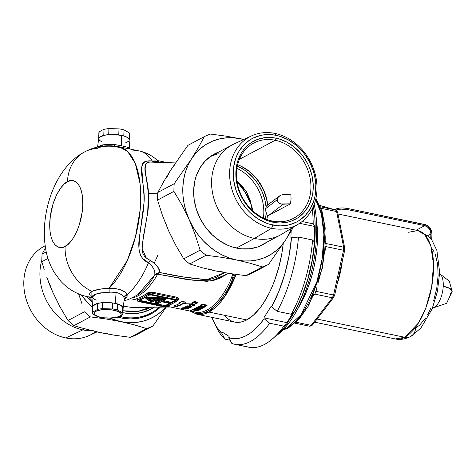 <?xml version="1.0" encoding="UTF-8"?>
<svg xmlns="http://www.w3.org/2000/svg" width="476" height="476" viewBox="0 0 476 476"><rect width="100%" height="100%" fill="white"/><g stroke="black" fill="none" stroke-linecap="round" stroke-linejoin="round"><path stroke-width="0.71" d="M129.067 140.646L129.293 139.748A15.327 4.814 -177.9 0 0 121.422 135.357L121.505 145.799L127.645 147.28L129.466 148.137L129.793 148.726M137.463 295.013A70.948 32.041 -78.3 0 0 154.843 274.854L154.783 272.01L153.79 269.011L151.779 265.852L148.53 262.722A76.624 34.599 101.7 0 1 127.151 294.602A3.403 3.011 -23.8 0 0 123.992 297.476C123.004 295.138 120.38 293.46 116.132 292.425L109.159 292.026L109.099 288.295L127.324 260.449L135.422 237.03L140.17 209.767L140.057 183.611L135.309 163.47L127.639 151.469L119.048 146.763A76.624 34.599 101.7 0 1 140.39 206.965A76.624 34.599 101.7 0 1 109.099 288.295C101.501 288.593 95.759 289.64 91.868 291.431L91.892 296.804L90.345 295.905L89.446 294.442L89.97 292.883L91.868 291.431A42.572 35.551 -118 0 1 65.087 246.372C60.208 250.245 49.093 246.663 49.742 222.863C50.843 198.831 62.671 183.022 67.461 181.749L64.212 184.087L61.041 187.58L56.703 194.666L53.187 203.43L50.289 216.396L49.706 225.993L50.111 231.866L51.134 237.06L52.741 241.368L54.871 244.622L57.435 246.705L60.339 247.538L63.475 247.08L66.717 245.354L69.942 242.421L73.024 238.405L77.124 230.681L79.361 224.69L82.259 211.725L82.806 205.251L82.437 196.255L81.414 191.06L79.807 186.753L77.677 183.498L75.113 181.41L72.209 180.582L70.662 180.648L67.461 181.749A42.572 35.551 -118 0 1 84.704 151.862A42.572 35.551 62 0 0 67.461 181.749C72.34 177.875 83.455 181.457 82.806 205.251C81.705 229.289 69.877 245.092 65.087 246.372A42.572 35.551 62 0 0 91.868 291.431L99.085 289.295L109.099 288.295L109.159 292.026L96.955 293.644L91.969 297.208L92.505 306.919A15.327 4.814 2.1 0 1 99.936 302.95A15.327 4.814 2.1 0 1 115.257 303.379L116.132 292.425L115.257 303.379A15.327 4.814 2.1 0 1 123.123 308.043L124.272 299.142L123.992 297.476L122.225 295.162L118.976 293.264L112.752 291.996L100.376 292.918L94.004 294.751L92.38 296.03L91.993 297.393M137.499 299.273L136.57 298.809L137.064 298.434A69.817 31.529 -78.3 0 0 141.943 296.524A69.817 31.529 -78.3 0 0 146.864 293.216A0.851 0.666 -129 0 1 147.643 294.138A70.668 31.91 101.7 0 1 142.657 297.482A0.851 0.714 62 0 0 141.943 296.524A69.817 31.529 -78.3 0 0 146.864 293.216L149.416 292.199L151.886 292.08L176.453 297.137L178.476 298.238L178.613 298.988L178.107 299.707A69.817 31.529 101.7 0 1 177.816 299.94A69.817 31.529 101.7 0 0 178.107 299.707A0.851 0.666 51 0 0 177.822 299.701L177.114 298.476L176.096 298.101L152.296 293.156L152.243 294.579L176.043 299.523L176.096 298.101L176.043 299.523L177.78 300.427L177.364 301.022L167.064 306.467L162.816 306.568L137.641 301.135L137.278 300.719L137.695 300.124L147.614 294.84L147.643 294.138A70.668 31.91 101.7 0 1 142.657 297.482A70.668 31.91 101.7 0 1 137.719 299.422L137.695 300.124L147.614 294.84L150.309 294.382L176.043 299.523A3.403 1.071 2.1 0 1 177.792 300.529A3.403 1.071 2.1 0 1 177.364 301.022L172.407 303.664A70.668 31.91 -78.3 0 0 177.393 300.32A70.668 31.91 -78.3 0 1 172.407 303.664L167.445 306.306A3.403 1.071 2.1 0 1 162.816 306.568L139.016 301.623A3.403 1.071 2.1 0 1 137.266 300.618A3.403 1.071 2.1 0 1 137.695 300.124L137.719 299.422L137.326 299.559M121.231 316.849A59.089 49.349 62 0 0 159.65 306.853A59.089 49.349 -118 0 1 151.065 312.94A59.089 49.349 -118 0 1 121.231 316.849L120.404 317.29L121.231 316.849A59.089 49.349 -118 0 1 119.672 316.498A59.089 49.349 62 0 0 121.231 316.849L121.945 315.201L121.231 316.849M123.004 312.738L132.53 313.696L141.765 312.583L150.351 309.448L154.724 306.871A55.68 46.505 -118 0 1 123.004 312.738A55.68 46.505 -118 0 1 122.957 312.726L123.004 312.738M251.144 204.317L252.185 210.279L250.12 200.182L246.871 192.393L243.052 187.282L237.018 181.332L246.282 191.453L251.144 204.317M237.084 181.755L241.516 186.878L245.408 192.649L248.549 198.379L251.048 204.329L245.211 192.334L237.084 181.755M151.255 306.925L137.814 311.435L123.028 310.763L129.288 311.643L138.284 311.375L146.816 309.198L151.255 306.925M175.418 162.917L149.827 162.06L146.983 162.709L145.531 164.297L145.144 169.242L148.387 193.411L157.734 193.791L148.387 193.411L148.667 203.044L148.042 210.451L142.3 244.236L142.175 249.983L143.014 253.976L145.239 257.207L152.933 262.193L156.354 265.257L158.526 268.28L159.698 272.48L182.921 276.883L206.709 279.704L209.928 279.406L216.187 277.377L224.773 272.558M145.662 297.292L145.632 298.101A25.543 8.021 2.1 0 1 165.291 299.428L165.321 298.625A25.543 8.021 -177.9 0 0 145.662 297.292L158.21 297.554L165.321 298.625L165.291 299.428A25.543 8.021 2.1 0 1 165.713 299.517L165.743 298.714A25.543 8.021 -177.9 0 0 165.321 298.625A25.543 8.021 -177.9 0 1 165.743 298.714L165.713 299.517L162.405 301.284L169.843 302.825L169.016 303.266L161.578 301.724L158.276 303.486A25.543 8.021 2.1 0 1 154.962 302.712L154.992 301.903L155.825 301.463L154.992 301.903L154.962 302.712L155.795 302.266L155.825 301.463A23.842 7.485 -177.9 0 0 157.657 301.921A23.842 7.485 2.1 0 1 155.825 301.463L155.795 302.266L154.962 302.712A25.543 8.021 2.1 0 0 158.276 303.486L161.578 301.724L169.016 303.266L169.843 302.825L169.873 302.016L163.506 300.695L169.873 302.016L169.843 302.825L162.405 301.284L165.713 299.517A25.543 8.021 2.1 0 0 165.291 299.428L155.676 298.149L145.632 298.101L145.662 297.292M123.373 306.127L131.144 307.371L136.065 307.425M190.138 311.096L196.862 314.231L208.916 312.066L224.351 297.143L236.108 274.42A71.519 32.297 101.7 0 1 208.916 312.066A71.519 32.297 101.7 0 1 196.862 314.231L234.698 322.091A71.519 32.297 -78.3 0 0 246.752 319.926A71.519 32.297 -78.3 0 0 283.226 243.647L281.738 254.071L278.686 267.744L274.497 280.822L272.028 286.974L269.345 292.788L263.412 303.194L260.229 307.68L253.571 315.011L246.752 319.926L208.916 312.066L246.752 319.926L243.361 321.407L240.029 322.228L234.662 322.085M91.963 297.119A76.624 34.599 101.7 0 1 87.876 296.81L91.963 297.119M124.057 300.808L128.562 299.475L137.51 294.983L154.843 274.854A5.111 2.666 -150.2 0 1 157.377 274.7L157.812 274.2L156.669 273.379A5.111 1.22 -126 0 1 157.812 274.2L159.698 272.48L157.812 274.2L192.709 280.191L210.969 280.959L228.682 273.319L219.222 278.424L214.349 280.168L206.864 281.328L185.414 279.257L157.812 274.2L157.377 274.7A69.817 31.529 101.7 0 1 132.358 297.881M167.338 306.36L195.208 312.149A69.817 31.529 -78.3 0 0 230.402 280.679L232.829 273.938M188.478 308.377L186.253 308.353L183.766 307.413L187.77 307.847L188.478 308.377M187.473 305.86L188.383 306.05A69.817 31.529 -78.3 0 0 189.436 305.449L192.066 306.8A69.817 31.529 101.7 0 1 191.602 307.05L188.686 306.443A69.817 31.529 101.7 0 1 188.46 306.556L187.717 306.401A69.817 31.529 -78.3 0 0 187.943 306.288L187.026 306.098A69.817 31.529 -78.3 0 0 187.473 305.86A69.817 31.529 101.7 0 1 187.026 306.098L187.943 306.288L187.955 305.961L187.943 306.288A69.817 31.529 101.7 0 1 187.717 306.401L188.46 306.556L188.478 306.068L187.473 305.86M192.316 302.462L195.041 301.647L196.862 302.034L197.427 302.795L196.814 303.557L195.118 304.039L194.886 303.67L196.433 303.051L196.13 302.337L193.922 302.206L193.024 302.742L193.095 303.295L192.179 303.42L192.316 302.462M197.326 309.091L198.028 308.65L200.723 309.459A69.817 31.529 101.7 0 1 199.337 310.066L198.415 309.876A69.817 31.529 -78.3 0 0 199.373 309.471L194.666 309.019L194.41 308.68L194.862 308.4L197.165 308.299A69.817 31.529 101.7 0 1 196.534 308.603L195.654 308.948L197.326 309.091M202.08 306.532L200.289 305.705L200.991 304.634A69.817 31.529 -78.3 0 0 201.699 304.051L207.209 305.193A69.817 31.529 101.7 0 1 206.513 305.77L204.609 306.609L202.08 306.532M185.485 303.551L183.849 303.212A69.817 31.529 101.7 0 1 176.429 306.639L173.454 306.02A69.817 31.529 -78.3 0 0 180.874 302.593L179.232 302.254L184.861 301.046L185.485 303.551L184.861 301.046L179.232 302.254L180.874 302.593L180.469 302.022L180.874 302.593L177.137 304.711L173.454 306.02L176.429 306.639L176.447 306.151L174.472 305.741L176.447 306.151L176.429 306.639L180.112 305.33L183.849 303.212L183.867 302.724L180.13 304.848L176.447 306.151A69.306 31.297 -78.3 0 0 183.867 302.724L183.849 303.212L185.485 303.551M196.749 307.52L201.753 307.437L198.141 306.687A69.817 31.529 -78.3 0 0 198.694 306.324L204.204 307.466A69.817 31.529 101.7 0 1 203.704 307.793L198.688 307.883L202.312 308.632A69.817 31.529 101.7 0 1 201.764 308.936L196.255 307.793A69.817 31.529 -78.3 0 0 196.749 307.52A69.817 31.529 101.7 0 1 196.255 307.793L201.764 308.936L201.776 308.525L201.764 308.936A69.817 31.529 -78.3 0 0 202.312 308.632L198.688 307.883L198.7 307.502L198.688 307.883L203.704 307.793L203.722 307.365L203.704 307.793A69.817 31.529 -78.3 0 0 204.204 307.466L198.694 306.324A69.817 31.529 101.7 0 1 198.141 306.687L201.753 307.437L201.77 306.96L201.753 307.437L196.749 307.52M192.191 309.418L195.136 309.442L198.314 310.411L195.666 310.566L192.566 309.906L192.191 309.418M189.626 304.467L192.346 303.855L194.16 304.235L194.732 304.908L194.125 305.538L192.435 305.889L192.197 305.574L193.738 305.098L193.429 304.473L191.233 304.301L190.335 304.729L190.406 305.199L189.49 305.271L189.626 304.467M190.376 307.633L188.074 307.686L185.664 306.675L189.531 307.002L190.376 307.633M181.35 308.097L184.248 308.365L182.159 307.93A69.817 31.529 -78.3 0 0 182.6 307.817L187.062 308.745A69.817 31.529 101.7 0 1 186.622 308.853L185.051 308.531L185.926 309.001A69.817 31.529 101.7 0 1 185.372 309.097L184.271 308.531L180.82 308.186A69.817 31.529 -78.3 0 0 181.35 308.097A69.817 31.529 101.7 0 1 180.82 308.186L184.271 308.531L184.283 308.168L185.372 309.097L185.384 308.716L185.372 309.097A69.817 31.529 -78.3 0 0 185.926 309.001L185.057 308.329L186.622 308.853A69.817 31.529 -78.3 0 0 187.062 308.745L182.6 307.817A69.817 31.529 101.7 0 1 182.159 307.93L184.248 308.365L181.35 308.097M167.475 305.604A70.668 31.91 -78.3 0 0 172.407 303.664A70.668 31.91 -78.3 0 1 167.475 305.604M151.416 295.019L149.101 295.15L139.034 300.838L163.643 306.127L165.957 305.997L176.025 300.314L151.416 295.019L175.216 299.963A1.702 0.535 2.1 0 1 176.09 300.469A1.702 0.535 2.1 0 1 175.876 300.713L175.894 300.207L175.876 300.713L165.957 305.997L165.987 305.187L175.602 300.07L165.987 305.187L165.957 305.997A1.702 0.535 2.1 0 1 163.643 306.127L163.673 305.318A1.702 0.535 -177.9 0 0 165.987 305.187L163.673 305.318L163.643 306.127L139.843 301.183L139.873 300.374L163.673 305.318L139.873 300.374L139.843 301.183A1.702 0.535 2.1 0 1 138.968 300.683A1.702 0.535 2.1 0 1 139.182 300.433L149.101 295.15A1.702 0.535 2.1 0 1 151.416 295.019M139.492 300.273A1.702 0.535 -177.9 0 0 139.873 300.374L139.367 300.225M159.026 301.189L157.657 301.921L159.026 301.189M152.326 301.915A25.543 8.021 2.1 0 1 145.632 298.101L148.226 300.124L152.326 301.915L155.182 300.392L152.326 301.915M160.091 301.415L155.182 300.392L160.091 301.415L157.627 302.724L157.657 301.921L157.627 302.724A23.842 7.485 2.1 0 1 155.795 302.266A23.842 7.485 -177.9 0 0 157.627 302.724L160.091 301.415M154.521 299.642L160.918 300.975L163.387 299.66L155.747 298.696L147.792 298.553L151.981 300.999L154.521 299.642L151.981 300.999A23.842 7.485 2.1 0 1 147.792 298.553A23.842 7.485 2.1 0 1 163.387 299.66L160.918 300.975L154.521 299.642L154.551 298.833L154.521 299.642M148.809 298.523A23.842 7.485 -177.9 0 0 152.011 300.189L151.981 300.999L152.011 300.189L154.551 298.833L160.947 300.166L160.918 300.975L160.947 300.166L154.551 298.833L152.011 300.189L148.809 298.523M162.268 299.458L160.947 300.166L162.268 299.458M147.614 294.84A3.403 1.071 2.1 0 1 152.243 294.579L152.296 293.156L151.017 293.055L148.506 293.603L147.643 294.138L147.614 294.84M147.643 294.138A0.851 0.666 51 0 0 146.864 293.216L152.653 292.193L176.453 297.137C178.589 297.75 179.137 298.607 178.107 299.707A0.851 0.666 -129 0 0 177.822 299.701L177.822 299.368M132.417 151.076A76.624 34.599 101.7 0 1 139.379 150.981A76.624 34.599 101.7 0 1 152.261 160.989L155.61 160.977L158.395 161.56M157.776 255.297L154.236 263.21M194.928 302.087L195.612 301.772M192.024 303.081L185.848 303.248M124.29 298.958L123.992 297.476A3.403 3.011 156.2 0 1 127.151 294.602C124.587 290.366 118.566 288.266 109.099 288.295L115.293 288.551L120.725 289.825L124.825 291.966L127.151 294.602A76.624 34.599 -78.3 0 0 148.53 262.722C153.456 267.036 155.563 271.082 154.843 274.854L156.669 273.379L154.843 274.854A5.111 2.666 29.8 0 1 157.377 274.7A69.817 31.529 101.7 0 1 133.524 297.619M189.954 309.924A69.817 31.529 -78.3 0 0 195.452 312.197A69.817 31.529 -78.3 0 0 230.402 280.679A1.19 0.488 -155.2 0 1 231.657 281.34A70.668 31.91 101.7 0 1 196.177 313.22M127.151 294.602L127.044 297.155L124.236 299.434L127.151 294.602M232.823 273.956L230.402 280.679A1.19 0.488 24.8 0 1 231.657 281.34L233.585 274.063L231.657 281.34L235.168 274.289L231.657 281.34A70.668 31.91 101.7 0 1 203.085 312.97M233.656 321.835L230.681 320.628L227.885 318.759L225.297 316.254M84.704 151.862A42.572 35.551 -118 0 1 97.11 148.411C101.037 146.37 106.767 145.733 114.299 146.501A76.624 34.599 101.7 0 1 119.048 146.763C106.868 144.46 95.396 146.174 84.633 151.904C77.362 155.604 68.484 162.786 60.619 174.865C53.931 185.509 49.266 197.397 46.618 210.517C43.959 223.518 43.613 236.167 45.589 248.46C46.963 256.951 49.807 264.882 54.121 272.266L60.755 281.203C68.086 289.224 77.124 294.43 87.876 296.81L91.993 297.667M158.776 161.858L152.261 160.989A6.813 4.7 -89.2 0 0 154.319 161.995A6.813 4.7 90.8 0 1 152.261 160.989C132.804 158.71 146.013 182.034 144.032 202.562L139.623 235.804C137.719 246.877 138.54 258.914 148.53 262.722A6.813 3.707 122.6 0 1 150.702 260.765A6.813 3.707 -57.4 0 0 148.53 262.722L142.705 258.504L140.658 255.552L139.462 252.018L138.956 248.163L139.623 235.804L143.347 210.713L144.032 202.562L143.919 194.63L141.717 167.796L142.729 163.452L144.121 161.995L146.31 161.18L152.261 160.989A76.624 34.599 -78.3 0 0 139.409 150.987C147.036 152.701 153.48 156.318 158.758 161.834L159.555 162.441M92.165 300.725A59.089 49.349 -118 0 1 88.643 296.97A59.089 49.349 62 0 0 92.165 300.725M157.366 162.108L149.827 162.06C139.605 164.047 148.518 179.268 148.387 193.411L147.673 212.945L143.312 236.846L142.11 248.585L146.31 258.016L150.702 260.765C156.89 264.852 159.888 268.761 159.698 272.48L156.669 273.379L159.698 272.48C174.989 275.961 190.656 278.365 206.709 279.704L224.642 272.653M167.629 162.661L157.455 160.549L167.629 162.661M152.653 292.193A0.851 0.387 -78.3 0 0 152.296 293.156A0.851 0.387 101.7 0 1 152.653 292.193M176.096 298.101A0.851 0.387 101.7 0 1 176.453 297.137A0.851 0.387 -78.3 0 0 176.096 298.101L152.296 293.156M142.657 297.482A70.668 31.91 101.7 0 1 137.719 299.422A0.851 0.744 76 0 0 137.064 298.434A69.817 31.529 -78.3 0 0 141.943 296.524A0.851 0.714 -118 0 1 142.657 297.482M137.064 298.434A0.851 0.744 -104 0 1 137.719 299.422M185.348 303.034L183.867 302.724L185.348 303.034M201.943 306.014L202.568 306.122L201.943 306.014L201.925 306.502L203.924 306.669L206.513 305.77A69.817 31.529 -78.3 0 0 207.209 305.193L201.699 304.051A69.817 31.529 101.7 0 1 200.991 304.634L200.289 305.705L201.925 306.502L201.943 306.014L200.301 305.217L201.378 305.872M200.253 305.384L200.289 305.705M204.133 306.175L206.53 305.283A69.306 31.297 -78.3 0 0 206.751 305.098A69.306 31.297 101.7 0 1 206.53 305.283L206.513 305.77L206.53 305.283L203.936 306.181M201.407 305.033L201.86 304.456A69.306 31.297 -78.3 0 0 202.151 304.224L205.686 304.955L205.668 305.449L205.686 304.955L202.151 304.224L202.133 304.711L205.668 305.449A69.817 31.529 101.7 0 1 205.453 305.616A69.817 31.529 -78.3 0 0 205.668 305.449L202.133 304.711L202.151 304.224A69.306 31.297 101.7 0 1 201.86 304.456L201.842 304.943A69.817 31.529 -78.3 0 0 202.133 304.711A69.817 31.529 101.7 0 1 201.842 304.943L201.86 304.456L201.425 304.926M205.275 305.753L203.306 306.217L201.431 305.622L201.842 304.943L201.402 305.425M201.431 305.622L203.52 306.223L205.453 305.616M198.688 307.811L197.272 307.514L198.688 307.811M194.928 309.132L199.373 309.471A69.817 31.529 101.7 0 1 198.415 309.876L199.337 310.066A69.817 31.529 -78.3 0 0 200.723 309.459L198.028 308.65L196.076 309.073L195.511 308.787L195.636 308.258L195.624 308.698L196.534 308.603L196.546 308.24L196.534 308.603A69.817 31.529 -78.3 0 0 197.165 308.299L195.547 308.264M195.196 308.728L194.708 308.549M198.468 308.716L198.314 309.299L198.331 308.811L197.1 308.983L197.82 308.948M198.45 309.198L198.462 308.781L198.45 309.198M199.373 309.471L199.385 309.061L199.373 309.471M199.337 310.066L199.2 309.549L199.337 310.066M200.093 309.269A69.306 31.297 101.7 0 1 199.355 309.578A69.306 31.297 -78.3 0 0 200.093 309.269M194.642 308.513L195.576 308.817M194.16 309.311L192.12 309.721L195.666 310.566L197.736 310.661L198.075 310.173L195.136 309.442M194.083 308.817L195.154 308.954M193.196 309.584L192.405 309.352L193.196 309.584M198.081 310.108L196.79 310.197M197.135 310.263L197.177 309.84M195.898 309.876L193.244 309.602L193.256 309.293L193.244 309.602L196.57 310.049M193.244 309.602L197.159 310.328L193.167 309.703M198.01 310.126L195.582 309.65M197.076 303.379L197.421 302.427L197.076 303.379L197.338 302.444L195.809 301.719L193.054 302.004L192.018 302.914L192.179 303.42L192.054 302.647M197.409 302.92L197.338 302.444M192.066 302.682L193.113 302.807L192.197 302.932L192.179 303.42L193.095 303.295L193.214 302.07L193.113 302.807L193.214 302.07L193.196 302.563L195.6 302.165L195.618 301.689L196.511 302.903L194.886 303.67L195.118 304.039L195.136 303.634L195.118 304.039L196.713 303.611M193.095 303.295L192.97 302.444M194.267 301.641L193.815 301.754M196.529 302.409L195.618 301.671M196.445 302.599L196.511 302.903M197.094 302.885L196.529 303.218L197.094 302.885M195.761 301.707L196.463 302.105M195.874 303.426L196.517 303.224M194.732 304.527L194.381 305.396L194.642 304.598L194.16 304.235L191.298 303.896L189.698 304.414L189.49 305.271L189.347 304.354M194.714 305.009L194.642 304.598M189.329 304.842L189.49 305.271L190.406 305.199L190.519 304.093L190.424 304.711L189.507 304.789L189.49 305.271M190.406 305.199L190.501 304.58M190.941 304.378L192.899 304.313L192.917 303.908L192.899 304.313L193.589 304.563M193.786 304.759L193.601 305.217L192.197 305.574L193.559 305.729L194.381 305.396L194.398 304.908L193.536 305.253M193.446 303.991L193.833 304.479M189.377 304.575L190.424 304.711M193.452 305.271L194.684 304.628M190.245 305.622L189.436 305.449A69.817 31.529 101.7 0 1 188.383 306.05L188.46 306.556A69.817 31.529 -78.3 0 0 188.686 306.443L188.704 305.955A69.306 31.297 101.7 0 1 188.478 306.068A69.306 31.297 -78.3 0 0 188.704 305.955L188.686 306.443L191.602 307.05L191.62 306.562L190.656 306.36L191.62 306.562L191.602 307.05A69.817 31.529 -78.3 0 0 192.066 306.8L190.245 305.622M189.133 306.044L188.704 305.955L189.133 306.044M189.127 306.205L189.145 305.723L189.127 306.205A69.817 31.529 -78.3 0 0 189.68 305.901L190.65 306.52L189.127 306.205L190.65 306.52L190.668 306.038L190.65 306.52L189.692 305.503L189.68 305.901A69.817 31.529 101.7 0 1 189.127 306.205M190.668 306.038L189.698 305.413L190.668 306.038M189.579 305.479A69.306 31.297 101.7 0 1 189.145 305.723A69.306 31.297 -78.3 0 0 189.579 305.479M189.674 307.032L185.664 306.675L187.264 307.407L187.282 306.972L187.651 307.561L189.906 307.776L190.358 307.276M187.586 307.044L187.282 306.919M190.323 307.187L189.371 307.329L190.323 307.187M190.305 307.669L190.436 307.335M189.537 307.365L188.246 306.937L189.537 307.365L188.335 307.454L188.175 306.836M188.198 307.383L189.496 307.508M186.253 308.353L186.259 308.043L186.253 308.353L188.234 308.448L188.597 308.287L188.246 307.978L183.766 307.413L186.253 308.353M186.271 307.865L185.777 307.734L186.271 307.865M185.384 307.722L185.372 308.079L185.384 307.722M187.728 308.008L188.032 307.99M187.639 308.127L186.348 307.722L187.675 308.186L186.437 308.156L186.277 307.55M186.3 308.091L187.562 308.252L187.693 307.692M185.39 308.603L184.289 308.037L185.39 308.603M123.082 307.448L121.445 305.592L117.727 303.997L112.503 302.909L106.564 302.498L100.823 302.825L96.14 303.843L93.236 305.384L92.558 307.228M101.983 141.913L99.252 140.152L98.764 138.266L99.401 137.362L104.458 135.232L109.777 134.547L115.733 134.595L123.891 135.975L127.604 137.57L128.71 138.486L129.293 139.76M128.562 141.271L125.658 142.818M97.836 147.304L99.466 146.025L102.209 144.978L107.903 144.115L114.567 144.496L121.505 145.799L121.422 135.357A15.327 4.814 -177.9 0 0 98.675 138.617L97.592 147.024M92.035 296.691L91.719 296.471L91.969 297.208L94.92 299.612L96.872 300.112M126.616 146.977L129.466 148.137A3.403 3.272 -45.3 0 0 129.639 148.964A3.403 3.272 134.7 0 1 129.466 148.137L129.787 148.762M98.211 146.888L104.506 144.478L114.567 144.496L114.359 146.019L114.567 144.496L121.505 145.799M263.389 218.02A42.572 35.551 62 0 0 236.947 168.379A42.572 35.551 -118 0 1 263.389 218.02M251.62 205.703L252.905 210.939L251.62 205.703M315.653 199.658L321.371 213.861L323.882 234.382L322.252 258.426L316.879 281.762L301.022 314.725L286.617 328.202A3.403 2.844 62 0 0 288.361 327.97A3.403 2.844 -118 0 1 286.617 328.202A71.519 32.297 -78.3 0 0 320.146 269.594A71.519 32.297 -78.3 0 0 315.653 199.658M408.551 232.258L417.88 230.58L424.901 234.817L430.822 246.021L433.529 264.501L431.667 286.891L425.919 307.669L418.404 323.055L404.695 337.27A11.918 9.954 62 0 0 410.794 336.437A11.918 9.954 -118 0 1 404.695 337.27A55.341 24.99 -78.3 0 0 432.708 280.072A55.341 24.99 -78.3 0 0 417.88 230.58L429.019 236.75L431.916 240.207L436.914 250.572L439.657 272.391L437.456 291.336L432.101 309.013L420.873 328.095L410.717 336.478C405.13 339.227 400.013 340.048 395.366 338.948A55.341 24.99 -78.3 0 0 404.695 337.27L317.064 319.063L404.695 337.27L395.366 338.948L314.672 322.181M341.197 230.194A55.341 24.99 101.7 0 1 342.19 235.239L341.197 230.194M342.315 260.902A55.341 24.99 101.7 0 1 337.05 284.464L342.315 260.902M284.916 327.851L286.617 328.202L284.916 327.851M316.332 219.335A71.519 32.297 101.7 0 1 297.744 308.811M312.821 324.275L312.405 325.102L311.179 325.376A63.855 28.834 101.7 0 1 309.602 326.221L310.947 325.876L309.602 326.221L295.09 323.204L309.602 326.221A63.855 28.834 -78.3 0 0 311.179 325.376L296.131 322.252L311.179 325.376L332.355 297.774A63.855 28.834 -78.3 0 0 333.551 294.995L315.999 291.348A63.855 28.834 101.7 0 1 314.797 294.132L332.355 297.774L314.797 294.132L313.625 295.661L314.797 294.132L314.315 294.061L314.797 294.132A63.855 28.834 101.7 0 0 315.999 291.348L333.551 294.995L343.541 250.269A63.855 28.834 -78.3 0 0 343.654 247.181L326.102 243.534A63.855 28.834 101.7 0 1 325.989 246.622L343.541 250.269L325.989 246.622L325.048 250.828L325.989 246.622L324.965 246.372L325.989 246.622A63.855 28.834 101.7 0 0 326.102 243.534L343.654 247.181L336.609 211.528A63.855 28.834 -78.3 0 0 335.574 209.94L320.384 206.786L335.574 209.94L319.795 205.436L335.574 209.94L336.657 210.779M320.979 208.28L336.609 211.528L320.979 208.28M335.574 209.94A63.855 28.834 101.7 0 1 336.609 211.528L343.654 247.181A63.855 28.834 101.7 0 1 343.541 250.269L344.588 250.685L334.699 294.953M299.773 305.437L302.813 299.743L307.966 287.772L312.155 274.7L313.833 267.905L315.213 261.021L317.016 247.27L317.504 233.966L316.843 223.196L317.504 233.966L317.016 247.27L315.213 261.021L313.833 267.905L312.155 274.7L307.966 287.772L302.813 299.743L299.773 305.437M283.214 329.695A71.519 32.297 -78.3 0 0 286.617 328.202L283.214 329.695M320.889 210.422L323.537 219.966L324.412 225.356L325.221 237.107L325.144 243.355L324.757 249.775L323.031 262.871L321.722 269.428L318.26 282.226M313.785 294.21L308.484 304.914M305.58 309.656L302.546 313.934L296.209 320.913M425.639 317.968L419.665 325.144L415.524 328.125A11.918 9.954 -118 0 1 410.794 336.437M431.577 247.954L434.285 252.107M435.403 254.702L437.646 264.222L438.11 275.699L436.766 288.141L433.719 300.475M430.869 308.115L427.49 314.939M289.587 326.381A3.403 2.844 -118 0 1 288.361 327.97M316.826 287.629L315.999 291.348L314.951 291.193L315.999 291.348L316.826 287.629M325.626 241.13L326.102 243.534L325.084 243.176L326.102 243.534L325.626 241.13M337.228 211.79L336.609 211.528L337.615 212.242L337.651 213.123M344.624 247.722L344.267 247.395L344.624 247.722M343.654 247.181L344.267 247.395L343.654 247.181M337.71 212.82L337.615 212.242L337.71 212.82M344.701 247.996L344.588 250.685L343.541 250.269L333.551 294.995L334.58 295.072L333.551 294.995A63.855 28.834 101.7 0 1 332.355 297.774L333.474 297.637L333.646 296.786M312.405 325.102L311.857 325.382L312.744 324.59M333.474 297.637L332.355 297.774L311.179 325.376L311.857 325.382M92.505 306.913L92.511 312.048L94.944 310.959L95.682 311.334A13.62 4.278 2.1 0 1 114.198 310.281A13.62 4.278 2.1 0 1 119.482 316.272L122.689 314.695A15.327 4.814 -177.9 0 0 122.594 312.887L117.417 310.001A15.327 4.814 -177.9 0 0 112.395 308.954L102.328 308.674A15.327 4.814 -177.9 0 0 97.401 309.442L94.944 310.959L97.401 309.442L97.622 303.414L102.548 302.647L112.616 302.926L117.637 303.968L122.814 306.853L123.135 307.77M122.915 313.934L123.135 307.901A15.327 4.814 -177.9 0 0 122.814 306.853L122.594 312.887L122.814 306.853L117.637 303.968L117.417 310.001L122.594 312.887A15.327 4.814 2.1 0 1 122.915 313.934A15.327 4.814 2.1 0 1 122.689 314.695L119.482 316.272A13.62 4.278 2.1 0 1 100.971 317.325A13.62 4.278 2.1 0 1 95.682 311.334L94.944 310.959L92.511 312.048L92.731 306.014L97.622 303.414L92.731 306.014A15.327 4.814 -177.9 0 0 92.505 306.776L92.284 312.809A15.327 4.814 2.1 0 1 92.511 312.048A15.327 4.814 -177.9 0 0 92.606 313.857L93.891 314.737L92.606 313.857A15.327 4.814 2.1 0 1 92.284 312.809M112.616 302.926L102.548 302.647L102.328 308.674L112.395 308.954L112.616 302.926L112.395 308.954A15.327 4.814 2.1 0 1 117.417 310.001L117.637 303.968A15.327 4.814 -177.9 0 0 112.616 302.926M120.238 316.213L117.798 317.302L120.238 316.213M112.871 318.063L102.804 317.784L112.871 318.063A15.327 4.814 -177.9 0 0 117.798 317.302A15.327 4.814 2.1 0 1 112.871 318.063M97.782 316.742L93.891 314.737L97.782 316.742A15.327 4.814 -177.9 0 0 102.804 317.784A15.327 4.814 2.1 0 1 97.782 316.742M95.682 311.334L94.058 312.869L94.492 314.547L98.776 316.778L103.417 317.742L108.695 318.105L116.049 317.433L119.482 316.272L121.106 314.737L120.672 313.059L118.244 311.494L111.747 309.864L106.469 309.501L101.364 309.793L95.682 311.334M102.548 302.647A15.327 4.814 -177.9 0 0 97.622 303.414L97.401 309.442A15.327 4.814 2.1 0 1 102.328 308.674L102.548 302.647M433.933 307.675L446.601 303.331L452.2 291.318A17.029 5.349 -177.9 0 0 443.227 286.249L449.838 288.456L452.2 291.318L450.213 293.704M439.628 273.456A18.136 8.187 101.7 0 1 442.728 290.765A18.136 8.187 101.7 0 1 433.809 307.746A18.136 8.187 -78.3 0 0 442.728 290.765A18.136 8.187 -78.3 0 0 439.628 273.456M432.696 307.514L433.809 307.746L432.696 307.514M432.398 308.275A18.136 8.187 -78.3 0 0 433.809 307.746A18.136 8.187 101.7 0 1 432.398 308.275M95.646 331.659A49.986 41.751 -118 0 1 65.753 337.942A49.986 41.751 62 0 0 89.226 335.509L96.931 331.945M82.794 329.88A51.087 42.661 62 0 0 91.809 330.755A51.087 42.661 -118 0 1 82.794 329.88L65.753 337.942L82.794 329.88A51.087 42.661 -118 0 1 41.828 260.235A51.087 42.661 62 0 0 82.794 329.88L84.669 328.88L82.794 329.88M45.155 245.616L42.275 247.371A49.986 41.751 62 0 0 25.585 297.173A49.986 41.751 62 0 0 65.753 337.942A49.986 41.751 -118 0 1 25.127 295.275A49.986 41.751 -118 0 1 45.178 245.789M120.791 317.879L120.404 317.29L120.791 317.879L125.932 318.67L131.043 318.908L140.985 317.712L150.232 314.338L154.48 311.869L160.692 306.853A59.94 50.057 -118 0 1 120.791 317.879A59.94 50.057 -118 0 1 118.012 317.218L120.791 317.879M44.167 269.458L41.84 261.746A71.519 59.726 -118 0 1 42.12 254.089L45.476 247.758L42.12 254.089L46.249 251.887L42.12 254.089A71.519 59.726 62 0 0 41.84 261.746L44.167 269.458M49.611 284.737L46.743 277.127L52.788 292.276L49.611 284.737M79.998 327.524L74 325.614A71.519 59.726 -118 0 1 68.032 320.515L59.97 306.8L52.788 292.276L59.97 306.8L68.032 320.515L84.401 311.798A71.519 59.726 62 0 0 90.369 316.891L105.833 318.938L120.654 321.592L134.232 324.834L146.638 328.583A71.519 59.726 62 0 0 152.885 326.024L166.421 306.925L152.885 326.024L136.517 334.741A71.519 59.726 -118 0 1 130.269 337.305L114.698 335.241L99.99 332.599L79.998 327.524L99.99 332.599L114.698 335.241L130.269 337.305L146.638 328.583L134.232 324.834L120.654 321.592A63.855 53.33 -118 0 1 109.795 318.164L120.654 321.592L105.833 318.938L90.369 316.891L74 325.614L79.998 327.524M165.922 306.913A63.855 53.33 -118 0 1 120.654 321.592L127.955 322.585L135.166 322.526L142.169 321.419L148.839 319.271L155.069 316.129L160.745 312.042L165.922 306.913M82.074 304.081L79.498 296.417L82.074 304.081M78.588 293.9L79.498 296.417L78.588 293.9M92.493 307.193A63.855 53.33 -118 0 1 81.366 294.983L87.156 302.022L92.493 307.193M47.987 258.468L41.84 261.746L47.987 258.468M92.725 330.57L99.99 332.599L107.29 333.599M49.825 284.493L52.788 292.276L56.602 299.707M86.757 296.56L92.261 302.45A59.94 50.057 -118 0 1 86.757 296.56M74 325.614L90.369 316.891A71.519 59.726 -118 0 1 84.401 311.798L68.032 320.515A71.519 59.726 62 0 0 74 325.614M136.517 334.741L152.885 326.024A71.519 59.726 -118 0 1 146.638 328.583L130.269 337.305A71.519 59.726 62 0 0 136.517 334.741M431.72 239.934L431.934 234.127L431.482 230.914L428.876 226.725L426.24 224.958L347.438 208.434L342.613 207.947L339.418 208.125L335.872 209.089L335.836 210.017L335.872 209.089L334.735 209.696L335.872 209.089A8.514 2.672 -177.9 0 1 347.438 208.434L347.397 209.565L424.753 225.636L416.143 230.217L424.753 225.636L428.263 227.54L430.5 231.152L430.893 233.906L430.72 238.637L430.893 233.906L427.763 235.572L430.893 233.906A7.324 6.117 -118 0 0 424.753 225.636L347.397 209.565L347.438 208.434L424.794 224.499A8.514 7.11 -118 0 1 431.934 234.127L431.72 239.934M335.83 210.219L340.929 209.119L347.397 209.565A8.514 2.672 2.1 0 0 336.038 210.118M315.142 224.69A85.139 38.449 101.7 0 1 298.785 303.432L303.855 291.395L306.502 283.738L310.834 267.738L312.476 259.551L314.624 243.176L315.142 224.69M286.867 323.371L294.448 311.81A85.139 38.449 101.7 0 1 287.082 323.091M275.253 336.49A85.139 38.449 -78.3 0 0 314.214 204.412A85.139 38.449 101.7 0 1 315.915 214.896A85.139 38.449 101.7 0 1 295.596 312.72A85.139 38.449 101.7 0 1 275.253 336.49M295.596 312.72L299.779 305.425A71.519 32.297 -78.3 0 0 316.849 223.256L315.915 214.896M214.063 322.383L216.491 327.387A93.231 42.096 -78.3 0 0 224.94 339.15L230.122 340.227L224.94 339.15L221.881 333.343A88.119 39.794 101.7 0 1 214.063 322.383A88.119 39.794 101.7 0 1 211.933 317.361L215.509 325.132L218.52 329.678L221.881 333.343L222.232 332.117L229.093 336.383L228.742 337.609L232.871 338.597L237.185 338.603L241.635 337.627L246.175 335.675L250.751 332.772L255.303 328.952L259.795 324.257L264.162 318.742L263.882 317.849L286.939 322.639L293.037 312.91L286.939 322.639L287.218 323.531L283.845 326.155A93.231 42.096 101.7 0 1 272.343 338.989A93.231 42.096 101.7 0 1 264.591 344.386A93.231 42.096 -78.3 0 0 283.845 326.155L269.714 323.222A93.231 42.096 101.7 0 1 234.739 344.273L248.871 347.212A93.231 42.096 -78.3 0 0 264.591 344.386A93.231 42.096 101.7 0 1 245.937 346.349M313.196 223.845A93.231 42.096 -78.3 0 0 312.292 208.869A93.231 42.096 101.7 0 1 313.196 223.845L315.172 226.1L314.541 226.433L313.987 241.582L314.541 226.433L299.606 223.333L314.541 226.433L315.172 226.1A88.119 39.794 -78.3 0 0 313.458 206.34L314.809 217.645L315.172 226.1L313.196 223.845L302.087 221.536L313.196 223.845M291.3 314.267A93.231 42.096 -78.3 0 0 312.607 239.999L298.476 237.066A93.231 42.096 101.7 0 1 277.169 311.328L291.3 314.267L294.668 311.637A88.119 39.794 -78.3 0 0 314.577 242.254L312.095 260.675L307.811 278.93L301.915 296.173L294.668 311.637L291.3 314.267L277.169 311.328A93.231 42.096 -78.3 0 0 298.476 237.066L290.895 237.798L291.145 230.985L290.895 237.798L291.52 237.465A88.119 39.794 101.7 0 1 271.612 306.847L278.853 291.383L284.755 274.14L289.039 255.886L291.52 237.465L298.476 237.066L312.607 239.999A93.231 42.096 101.7 0 1 291.3 314.267M234.739 344.273A93.231 42.096 101.7 0 1 231.806 343.416A93.231 42.096 -78.3 0 0 269.714 323.222L264.162 318.742L263.882 317.849L271.338 305.955L271.612 306.847L277.169 311.328L271.612 306.847L271.338 305.955L263.882 317.849L286.939 322.639L287.218 323.531L282.851 329.047L276.502 335.419M272.343 338.989L276.556 335.366A88.119 39.794 -78.3 0 0 287.218 323.531L283.845 326.155L269.714 323.222L264.162 318.742A88.119 39.794 101.7 0 1 228.742 337.609L229.093 336.383L222.232 332.117L221.881 333.343L224.94 339.15A93.231 42.096 101.7 0 1 215.301 324.769M228.742 337.609L231.806 343.416L228.742 337.609M314.577 242.254L312.607 239.999L314.577 242.254M275.205 140.259A42.572 35.551 62 0 0 236.536 172.925A42.572 35.551 62 0 0 272.242 221.042L273.01 222.215A44.274 36.973 -118 0 1 235.876 172.175A44.274 36.973 -118 0 1 276.092 138.207L275.205 140.259L239.38 159.347L275.205 140.259A42.572 35.551 -118 0 1 309.656 175.941A42.572 35.551 -118 0 1 293.74 218.222A42.572 35.551 -118 0 1 272.242 221.042A42.572 35.551 -118 0 1 237.798 185.36A42.572 35.551 -118 0 1 253.708 143.08A42.572 35.551 -118 0 1 275.205 140.259L276.092 138.207L272.296 137.618L264.799 137.683L257.677 139.379L251.203 142.639L248.293 144.829L243.248 150.19L241.165 153.326L237.988 160.329L236.917 164.137L235.876 172.175L235.912 176.328L236.316 180.523L238.232 188.859L241.54 196.868L243.676 200.646L248.823 207.584L254.963 213.468L258.325 215.943L261.848 218.073L269.226 221.227L276.812 222.798L280.584 222.976L287.926 222.09L291.425 221.042L297.899 217.776L303.474 213.07L307.936 207.096L309.692 203.71L312.185 196.285L312.893 192.322L313.19 184.087L312.006 175.703L309.388 167.492L307.567 163.554L302.986 156.188L300.279 152.838L294.138 146.953L287.254 142.348L279.876 139.194L276.092 138.207A44.274 36.973 -118 0 1 313.226 188.246A44.274 36.973 -118 0 1 273.01 222.215L272.242 221.042A42.572 35.551 62 0 0 310.911 188.377A42.572 35.551 62 0 0 275.205 140.259M258.26 246.77L280.251 235.055A51.087 42.661 -118 0 1 254.452 238.434L271.57 228.296A49.986 41.751 -118 0 1 230.866 185.265A49.986 41.751 -118 0 1 251.578 135.874A49.986 41.751 -118 0 1 275.051 133.441L276.193 135.357A47.273 39.478 -118 0 1 315.844 188.788A47.273 39.478 -118 0 1 272.909 225.059L271.57 228.296A49.986 41.751 62 0 0 316.98 189.942A49.986 41.751 62 0 0 275.051 133.441A49.986 41.751 -118 0 1 315.219 174.204A49.986 41.751 -118 0 1 298.529 224.012A49.986 41.751 -118 0 1 271.57 228.296L254.452 238.434L236.382 248.061L254.452 238.434A51.087 42.661 62 0 0 282 234.055L298.529 224.012M267.72 204.989A42.572 35.551 62 0 0 237.649 164.72A42.572 35.551 -118 0 1 267.72 204.989M266.816 219.472A42.572 35.551 62 0 0 267.518 215.83A42.572 35.551 -118 0 1 266.816 219.472M268.946 205.781L267.988 206.298L267.125 205.775L266.376 206.031L266.727 205.805M279.126 196.201L277.728 197.849L277.193 199.73L265.62 208.649L265.888 211.677L267.203 215.348L265.888 211.677L265.62 208.649L277.193 199.73L277.591 201.556L278.871 203.056L280.834 203.99L283.184 204.228L268.589 215.473L283.184 204.228L290.479 203.811L267.637 215.979L267.203 215.348L267.637 215.979L290.479 203.811L291.074 198.944L290.836 194.119L281.161 195.035L278.329 196.981L277.193 199.73L278.133 202.365L280.834 203.99L290.479 203.811L291.074 198.944L290.836 194.119L283.541 194.535L281.161 195.035L279.275 196.082L266.483 205.941M218.198 153.683L210.321 156.556M276.193 135.357L280.233 136.416L288.111 139.783L295.465 144.698L302.022 150.981L304.914 154.563L309.799 162.423L313.333 170.973L314.547 175.4L315.808 184.349L315.487 193.143L314.731 197.373L313.589 201.437L310.197 208.916L305.431 215.295L299.475 220.323L296.126 222.268L288.837 224.928L280.995 225.874L276.961 225.684L268.869 224.006L264.882 222.524L257.23 218.365L250.239 212.736L247.08 209.44L241.588 202.032L237.357 193.786L235.769 189.448L233.728 180.547L233.294 176.066L233.615 167.278L235.513 158.978L237.03 155.122L238.904 151.499L243.67 145.126L249.626 140.099L252.976 138.153L260.265 135.487L264.138 134.797L272.141 134.732L276.193 135.357L275.051 133.441A49.986 41.751 62 0 0 229.64 171.8A49.986 41.751 62 0 0 271.57 228.296L272.909 225.059A47.273 39.478 -118 0 1 233.258 171.634A47.273 39.478 -118 0 1 276.193 135.357M251.578 135.874L234.019 143.984A51.087 42.661 62 0 0 212.855 194.458A51.087 42.661 62 0 0 254.452 238.434A51.087 42.661 -118 0 1 213.117 195.624A51.087 42.661 -118 0 1 232.217 144.882L210.219 156.598M265.62 208.649L266.376 206.031L265.62 208.649M237.143 165.999L244.176 169.819L247.478 172.247L253.494 178.018L256.153 181.308L258.545 184.825L262.431 192.399L265.001 200.45L266.007 206.602A43.423 36.265 62 0 0 237.345 166.088M241.237 166.255A43.423 36.265 -118 0 1 267.589 205.085L266.655 199.569L264.079 191.519L262.294 187.651L257.808 180.428L255.148 177.137L249.126 171.366L241.237 166.255M266.197 212.748L265.513 218.966A43.423 36.265 62 0 0 266.191 212.909M213.974 154.599A51.426 42.947 62 0 0 211.987 155.396L213.974 154.599M218.996 151.933L211.481 155.729L205.001 161.197L199.819 168.135L196.124 176.269L194.88 180.69L193.672 190.031L194.184 199.73L196.404 209.416L200.247 218.71L205.567 227.266L212.147 234.745L219.751 240.868L228.075 245.396L232.413 247.002L241.219 248.835L249.924 248.764L258.194 246.794L262.068 245.116L266.965 242.129A51.426 42.947 -118 0 1 262.77 244.747A51.426 42.947 -118 0 1 236.804 248.157A51.426 42.947 -118 0 1 195.196 205.055A51.426 42.947 -118 0 1 214.414 153.98A51.426 42.947 -118 0 1 218.93 151.957M292.817 228.105L289.467 233.793L292.817 228.105M285.79 239.69L289.467 233.793L285.79 239.69A63.855 53.33 -118 0 1 236.376 259.95L250.043 263.216L262.359 266.935A71.519 59.726 62 0 0 268.607 264.376L285.79 239.69L268.607 264.376L252.238 273.099A71.519 59.726 -118 0 1 245.991 275.658L230.527 273.611L215.711 270.957L202.127 267.714L189.722 263.966A71.519 59.726 -118 0 1 183.754 258.873L175.692 245.152L168.51 230.628L162.465 215.479L157.562 200.099A71.519 59.726 -118 0 1 157.842 192.441L163.714 181.618L170.729 170.045L187.919 145.358L170.729 170.045L163.714 181.618L157.842 192.441L174.21 183.724A71.519 59.726 62 0 0 173.93 191.376L181.993 205.096L189.174 219.62L195.22 234.769L200.122 250.15A71.519 59.726 62 0 0 206.09 255.249L221.661 257.314L236.376 259.95A63.855 53.33 -118 0 1 189.174 219.62A63.855 53.33 -118 0 1 191.394 159.038L174.21 183.724L191.394 159.038A63.855 53.33 -118 0 1 240.814 138.778A63.855 53.33 -118 0 1 243.771 139.48L226.106 136.142L210.535 134.077A71.519 59.726 62 0 0 204.287 136.636L198.415 147.459L191.394 159.038L198.415 147.459L204.287 136.636L187.919 145.358L204.287 136.636A71.519 59.726 -118 0 1 210.535 134.077L226.106 136.142L243.873 139.432L233.514 137.784L226.302 137.844L219.299 138.956L212.629 141.104L206.4 144.246L200.723 148.328L195.69 153.29L191.394 159.038L187.907 165.475L185.289 172.49L183.581 179.97L182.814 187.776L182.998 195.785L184.141 203.853L186.205 211.844L189.174 219.62L181.993 205.096L173.93 191.376L157.562 200.099L162.465 215.479L168.51 230.628L175.692 245.152L183.754 258.873L200.122 250.15L195.22 234.769L189.174 219.62L192.988 227.052L197.582 234.008L202.871 240.374L208.78 246.038L215.194 250.9L222.012 254.886L229.111 257.915L236.376 259.95L221.661 257.314L206.09 255.249L189.722 263.966L202.127 267.714L215.711 270.957L230.527 273.611L245.991 275.658L262.359 266.935L250.043 263.216L236.376 259.95L243.67 260.943L250.888 260.884L257.891 259.771L264.561 257.623L270.79 254.481L276.467 250.4L281.5 245.438L285.79 239.69A63.855 53.33 -118 0 0 291.181 228.474L289.283 233.252L285.79 239.69M260.241 245.973A51.426 42.947 62 0 0 262.008 244.771L260.753 245.64M175.025 164.297L170.729 170.045L167.243 176.483M165.541 222.851L168.51 230.628L172.324 238.06M208.446 268.928L215.711 270.957L223.006 271.951M157.562 200.099L173.93 191.376A71.519 59.726 -118 0 1 174.21 183.724L157.842 192.441A71.519 59.726 62 0 0 157.562 200.099M262.359 266.935L245.991 275.658A71.519 59.726 62 0 0 252.238 273.099L268.607 264.376A71.519 59.726 -118 0 1 262.359 266.935M200.122 250.15L183.754 258.873A71.519 59.726 62 0 0 189.722 263.966L206.09 255.249A71.519 59.726 -118 0 1 200.122 250.15M129.817 149L128.978 138.831L129.198 132.804L124.022 129.918L123.802 135.946L118.774 134.904L119 128.877L108.933 128.597L108.712 134.625L103.78 135.392L104 129.359L101.566 130.448L104 129.359A15.327 4.814 2.1 0 1 108.933 128.597L119 128.877A15.327 4.814 2.1 0 1 124.022 129.918L129.198 132.804A15.327 4.814 2.1 0 1 129.293 134.613M99.056 133.506A15.327 4.814 2.1 0 1 99.115 131.965L101.566 130.448L99.115 131.965L98.669 138.891L98.984 139.807M128.978 138.831A15.327 4.814 2.1 0 1 129.293 139.879L129.52 133.851A15.327 4.814 -177.9 0 0 129.198 132.804L128.978 138.831M118.774 134.904A15.327 4.814 2.1 0 1 123.802 135.946L124.022 129.918A15.327 4.814 -177.9 0 0 119 128.877L118.774 134.904M103.78 135.392A15.327 4.814 2.1 0 1 108.712 134.625L108.933 128.597A15.327 4.814 -177.9 0 0 104 129.359L103.78 135.392M98.669 138.76A15.327 4.814 2.1 0 1 98.889 137.992L99.115 131.965A15.327 4.814 -177.9 0 0 98.889 132.727L98.669 138.76M136.041 307.425L170.485 307.014M130.513 298.708L137.284 300.118M160.352 162.298L158.93 162.001M137.266 300.618L137.088 299.077L137.725 299.321M177.792 300.529L177.834 299.517L177.602 299.809M190.275 310.055L195.208 312.149M139.409 150.987L119.048 146.763M201.407 304.997L201.39 305.485M197.475 308.49L197.457 308.972M195.529 308.317L195.511 308.799M193.167 309.18L193.149 309.668M192.03 302.474L192.012 302.962M196.534 302.337L196.517 302.831M189.341 304.396L189.323 304.884M193.845 304.42L193.827 304.908M190.519 306.99L190.501 307.478M189.591 306.943L189.573 307.431M188.621 307.764L188.603 308.252M114.294 146.525L122.778 148.036M315.874 198.706L322.032 211.308L325.215 227.974L322.407 268.012L308.722 305.532L299.065 319.247L288.337 327.982L282.768 330.154M417.88 230.58L337.99 213.98M335.687 209.97L318.468 205.055M336.538 210.57L337.561 212.141M344.689 247.889L337.698 212.492M334.699 294.983L344.6 250.668M334.693 294.995L333.658 297.405M310.62 326.09L312.214 325.239M312.559 324.941L333.587 297.524M452.2 291.318L449.267 281.12L440.8 274.622"/></g></svg>
